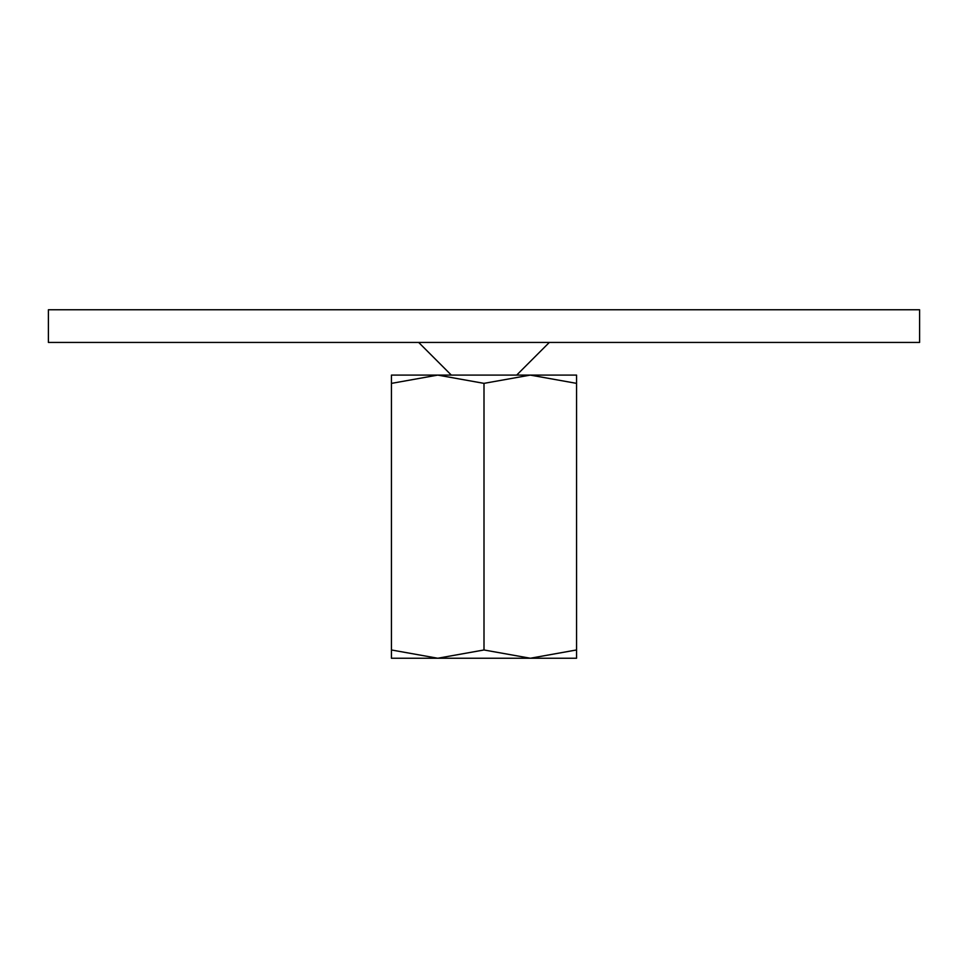 <?xml version="1.0" encoding="UTF-8"?>
<svg xmlns="http://www.w3.org/2000/svg" width="968" height="968" viewBox="0 0 968 968"><rect width="100%" height="100%" fill="white"/><g stroke="black" fill="none" stroke-linecap="round" stroke-linejoin="round"><path stroke-width="1.45" d="M48.4 309.76L919.6 309.76L919.6 342.43L48.4 342.43L48.4 309.76M576.565 658.24L530.283 658.24L484 649.976L437.717 658.24L391.435 649.976C391.435 661.047 391.435 661.047 391.435 649.952L391.435 383.364C391.435 372.293 391.435 372.293 391.435 383.389L437.717 375.1L484 383.364L530.283 375.1L576.565 383.364C576.565 372.293 576.565 372.293 576.565 383.389L576.565 649.976C576.565 661.047 576.565 661.047 576.565 649.952L530.283 658.24L391.435 658.24M576.565 375.1L391.435 375.1M484 383.364L484 649.976M451.33 375.1L418.66 342.43M516.67 375.1L549.34 342.43"/></g></svg>
